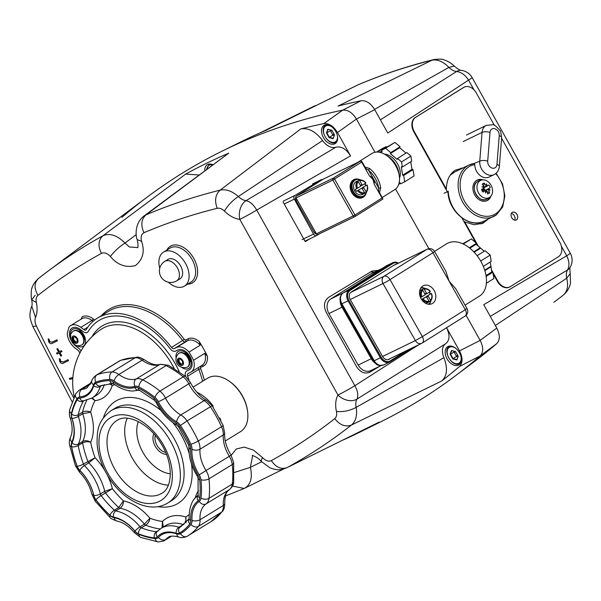 <?xml version="1.0" encoding="UTF-8"?>
<svg xmlns="http://www.w3.org/2000/svg" width="601" height="601" viewBox="0 0 601 601"><rect width="100%" height="100%" fill="white"/><g stroke="black" fill="none" stroke-linecap="round" stroke-linejoin="round"><path stroke-width="0.9" d="M234.21 472.529L250.369 467.353L252.653 455.626M443.929 357.693L356.175 407.358A14.259 9.158 58.5 0 1 355.837 402.993A14.259 9.158 58.5 0 1 356.941 399.124L445.717 343.697A14.259 9.158 -121.5 0 0 442.479 349.857A14.259 9.158 -121.5 0 0 443.929 357.693C447.91 368.18 447.167 375.941 441.705 380.989A1149.405 738.276 -121.5 0 0 459.48 366.49L480.101 355.965A1151.396 739.553 58.5 0 1 380.35 422.022L360.743 431.713A1149.405 738.276 -121.5 0 0 379.036 422.172L378.653 422.375M335.899 147.2L246.019 200.659A14.259 9.158 58.5 0 1 241.985 199.284A14.259 9.158 58.5 0 1 238.349 196.527L322.572 140.551A14.259 9.158 -121.5 0 0 328.627 146.148A14.259 9.158 -121.5 0 0 335.899 147.2C341.248 146.035 346.123 148.928 350.526 155.869L337.469 132.513L356.431 119.051L374.979 152.241L356.431 119.051C352.434 112.612 347.866 109.652 342.72 110.156L323.744 123.626A1149.405 738.276 -121.5 0 0 300.816 128.899L220.139 190.149A1140.059 732.273 -121.5 0 0 145.975 214.873L143.902 216.06C134.594 223.076 135.495 236.291 137.231 239.641L141.588 241.317C140.491 237.012 141.288 234.15 143.962 232.715A1125.838 723.138 58.5 0 1 217.209 208.299C214.369 200.614 215.346 194.566 220.139 190.149C225.984 188.894 232.054 191.02 238.349 196.527C232.414 200.524 227.787 205.384 224.458 211.116A28.517 18.315 -121.5 0 0 239.814 219.38L337.972 395.015A14.259 0.691 -29.2 0 0 346.108 390.74A14.259 0.691 -29.2 0 0 354.875 385.699L256.717 210.057C253.592 204.633 250.031 201.5 246.019 200.659A14.259 9.744 -83.1 0 0 239.814 219.38A14.259 0.691 150.8 0 0 247.95 215.105A14.259 0.691 150.8 0 0 256.717 210.057L350.526 155.869M137.697 247.574L129.373 246.981L125.008 243.037C119.073 246.981 114.198 251.466 110.374 256.477C117.33 264.913 125.654 267.963 135.338 265.642C142.933 259.572 145.014 251.458 141.588 241.317M75.809 346.108A11.404 7.325 58.5 0 1 71.429 340.985A11.404 7.325 58.5 0 1 72.075 328.056A11.404 7.325 58.5 0 1 80.264 329.438L83.246 331.699A5.702 3.666 -121.5 0 0 87.34 332.391A5.702 3.666 -121.5 0 0 88.174 331.534A72.721 46.705 58.5 0 1 98.827 320.603A72.721 46.705 58.5 0 1 170.233 348.79A5.702 3.666 -121.5 0 0 175.635 351.112L177.941 349.985A11.404 7.325 58.5 0 1 189.931 356.416A11.404 7.325 58.5 0 1 189.465 369.66A11.404 7.325 58.5 0 1 189.06 369.878L186.753 371.005A5.702 3.666 -121.5 0 0 186.55 371.11A5.702 3.666 -121.5 0 0 185.701 376.459A72.721 46.705 58.5 0 1 185.747 376.572A72.721 46.705 -121.5 0 0 185.701 376.459A5.702 3.666 58.5 0 1 186.55 371.11A5.702 3.666 58.5 0 1 186.753 371.005L189.06 369.878A11.404 7.325 -121.5 0 0 189.465 369.66A11.404 7.325 -121.5 0 0 189.931 356.416A11.404 7.325 -121.5 0 0 177.941 349.985L175.635 351.112A5.702 3.666 58.5 0 1 170.233 348.79A72.721 46.705 -121.5 0 0 98.827 320.603A72.721 46.705 -121.5 0 0 88.174 331.534A5.702 3.666 58.5 0 1 87.34 332.391A5.702 3.666 58.5 0 1 87.137 332.503A5.702 3.666 58.5 0 1 83.246 331.699L80.264 329.438A11.404 7.325 -121.5 0 0 72.075 328.056A11.404 7.325 -121.5 0 0 69.671 336.357A11.404 7.325 -121.5 0 0 75.809 346.108L78.656 348.264L75.809 346.108M79.7 353.418A2.855 1.833 -121.5 0 0 78.1 350.345L75.253 348.197A14.259 9.158 58.5 0 1 69.776 341.789A14.259 9.158 58.5 0 1 67.267 333.675A94.109 60.446 58.5 0 1 69.123 326.876A14.259 9.158 58.5 0 1 70.58 325.622A14.259 9.158 58.5 0 1 80.819 327.357L83.802 329.611A2.855 1.833 -121.5 0 0 85.845 329.964A2.855 1.833 -121.5 0 0 86.266 329.528A75.568 48.538 58.5 0 1 97.339 318.177A75.568 48.538 58.5 0 1 171.548 347.461A2.855 1.833 -121.5 0 0 174.245 348.625L176.551 347.506A14.259 9.158 58.5 0 1 189.037 352.073A94.109 60.446 58.5 0 1 193.582 360.209A14.259 9.158 58.5 0 1 190.96 372.087A14.259 9.158 58.5 0 1 190.449 372.365L188.143 373.491A2.855 1.833 -121.5 0 0 188.038 373.544A2.855 1.833 -121.5 0 0 187.617 376.218A75.568 48.538 58.5 0 1 189.052 380.2M159.753 268.241A19.961 12.824 58.5 0 1 163.57 252.089A19.961 12.824 58.5 0 1 185.574 263.493A19.961 12.824 58.5 0 1 184.439 286.129A19.961 12.824 58.5 0 1 168.318 282.2M164.847 261.345L168.04 259.384A11.404 7.325 58.5 0 1 180.616 265.897A11.404 7.325 58.5 0 1 179.969 278.834L176.769 280.795A11.404 7.325 58.5 0 0 177.415 267.858A11.404 7.325 58.5 0 0 165.252 261.127A11.404 7.325 58.5 0 0 164.847 261.345A11.404 11.404 0 0 0 160.85 276.633A11.404 11.404 0 0 0 176.769 280.795M335.749 131.506A10.698 6.866 58.5 0 1 335.148 143.631A10.698 6.866 58.5 0 1 323.361 137.524A10.698 6.866 58.5 0 1 323.962 125.399A10.698 6.866 58.5 0 1 335.749 131.506M459.427 352.802A10.698 6.866 58.5 0 1 458.826 364.927A10.698 6.866 58.5 0 1 447.039 358.82A10.698 6.866 58.5 0 1 447.64 346.694A10.698 6.866 58.5 0 1 459.427 352.802M204.783 170.669A10.698 6.866 58.5 0 1 207.27 164.697A10.698 6.866 58.5 0 1 212.784 164.704M72.811 378.63L69.866 379.389L69.34 378.435L72.894 377.451M63.345 361.937L67.996 359.676L68.522 360.623L63.616 363.027C62.376 363.996 61.099 363.575 59.792 361.764L59.364 358.722L60.213 359.015L60.724 361.351L63.158 362.05L67.996 359.676M61.49 355.822L60.859 356.13L59.131 353.027L57.065 354.027L56.539 353.08L58.59 352.066L56.862 348.978L57.681 348.557L59.416 351.66L61.475 350.661L62.001 351.608L59.754 352.719L61.678 355.709L59.95 352.622M52.257 342.097L56.907 339.835L57.441 340.782L52.527 343.194C51.288 344.155 50.011 343.734 48.704 341.924L48.283 338.881L49.132 339.174L49.643 341.518L52.069 342.209L56.907 339.835M97.339 318.177L108.518 311.318A75.568 48.538 58.5 0 1 182.727 340.609A2.855 1.833 -121.5 0 0 185.424 341.766L187.73 340.647A14.259 9.158 58.5 0 1 200.216 345.214L199.141 341.413A94.109 60.446 58.5 0 1 207.39 356.168L204.761 353.358L193.582 360.209M35.527 317.493L31.748 306.149C28.547 315.735 30.005 318.575 32.882 326.531L36.368 325.967C34.866 322.752 34.588 319.927 35.527 317.493A28.517 18.315 -121.5 0 0 36.338 302.491C35.699 299.245 36.263 296.864 38.021 295.339A1125.838 723.138 58.5 0 1 101.449 253.367C104.228 252.135 107.203 253.171 110.374 256.477M200.216 345.214L189.037 352.073M80.97 351.059A5.702 3.666 -121.5 0 0 78.656 348.264A5.702 3.666 58.5 0 1 80.97 351.059M94.68 320.002L93.208 318.891A15.686 10.074 -121.5 0 0 82.179 316.84L81.255 318.74M418.732 344.756L354.875 385.699C357.835 391.153 358.527 395.623 356.941 399.124A14.259 10.285 -150.7 0 1 337.972 395.015A28.517 18.315 -121.5 0 0 336.44 411.482C343.321 412.106 349.902 410.731 356.175 407.358C357.437 415.404 355.852 421.301 351.42 425.05L441.705 380.989M336.44 411.482C337.078 414.735 336.515 417.117 334.757 418.634C339.835 425.11 345.387 427.251 351.42 425.05A1140.059 732.273 -121.5 0 1 287.195 467.555L378.653 422.368M334.757 418.634A1125.838 723.138 58.5 0 1 271.329 460.606C268.534 461.831 265.559 460.794 262.404 457.496L261.067 461.252L269.917 467.826C277.917 470.485 279.307 470.433 286.805 467.758M261.578 461.816L250.369 467.353C252.72 477.99 250.64 485.03 244.141 488.47L232.519 486.044M136.254 234.645L125.008 243.037C117.03 235.209 109.667 232.79 102.921 235.787C98.256 240.152 97.76 246.012 101.449 253.367M38.689 278.293L48.08 271.096A1140.059 732.273 -121.5 0 0 38.689 278.293C34.099 282.605 33.874 288.292 38.021 295.339M35.234 295.189L31.725 299.816L36.338 302.491M143.962 232.715C140.589 225.202 141.258 219.26 145.975 214.873L228.703 153.187A1149.405 738.276 -121.5 0 0 185.656 174.095L198.999 174.981M228.703 153.187L143.909 216.06M185.656 174.095L102.921 235.787A1140.059 732.273 -121.5 0 0 48.08 271.096L147.718 196.715A1151.396 739.553 58.5 0 1 342.72 110.156C347.859 109.645 352.426 112.612 356.431 119.051L374.731 109.652L387.788 133.016L468.555 80.128L474.001 89.872M300.816 128.899C308.381 127.615 315.63 131.499 322.572 140.551M370.479 426.763A1151.396 739.553 -121.5 0 0 454.236 376.699A1151.396 739.553 -121.5 0 0 480.101 355.965C483.489 352.336 483.505 347.145 480.139 340.399L466.098 315.277L480.139 340.399L459.532 350.909L446.573 327.725M395.563 189.06L428.881 248.686L395.563 189.06M379.967 366.107L370.193 372.027C365.062 374.288 360.577 372.575 356.716 366.88L326.148 312.174C323.3 305.871 324.082 300.958 328.507 297.435L372.034 271.059L378.367 270.285M368.946 372.635L369.585 372.357M310.003 238.747L305.255 241.625L283.026 201.838M446.475 327.553C450.059 334.892 449.803 340.279 445.717 343.697M342.164 440.405A1149.405 738.276 -121.5 0 0 360.743 431.713M305.173 241.474L308.2 239.619M368.879 372.658L378.112 367.008M374.498 272.163L370.547 271.96M323.744 123.626C328.882 123.1 333.457 126.06 337.469 132.513M459.532 350.909C462.898 357.663 462.883 362.854 459.48 366.49M48.095 338.994L48.944 339.295L49.643 341.518M49.455 341.631L52.069 342.209M56.727 339.948L57.253 340.895M56.862 348.978L57.681 348.557M57.493 348.67L59.416 351.66M56.539 353.08L58.597 352.081M59.229 351.773L61.475 350.661M61.287 350.774L61.82 351.72M59.183 358.835L60.032 359.128L60.724 361.351M60.543 361.471L63.158 362.05M67.808 359.789L68.341 360.735M72.713 384.422L72.698 383.919M69.34 378.435L72.886 377.518M361.877 197.827L361.569 197.278M426.59 297.059A0.714 0.548 -115.8 0 1 426.748 296.233L431.368 293.506L426.748 296.233M426.665 297.127L428.273 296.353A0.714 0.548 -115.8 0 1 428.385 295.437M420.527 297.555L424.839 294.978A0.714 0.548 -115.8 0 0 424.952 294.069L422.751 290.193L421.985 289.765L420.76 290.358A7.129 5.492 -115.8 0 1 421.864 289.584A7.129 5.492 -115.8 0 1 422.255 289.419L423.48 288.826L424.246 289.261A6.416 4.943 -115.8 0 1 430.181 291.628L427.258 293.461A0.714 0.548 -115.8 0 1 426.447 293.13L424.854 293.904M427.176 293.498L425.628 294.25A0.714 0.548 -115.8 0 1 424.997 294.152M426.004 296.939L424.366 297.735A0.714 0.548 -115.8 0 0 424.329 297.758L425.959 296.962A0.714 0.548 -115.8 0 1 426.778 297.285L428.979 301.161A6.416 4.943 -115.8 0 1 423.044 298.795L421.617 299.553M429.287 292.184A8.985 6.919 -115.8 0 1 429.707 292.867A8.985 6.919 -115.8 0 1 430.286 294.032M430.909 300.545A8.985 6.919 -115.8 0 1 428.46 304.226M428.821 304.264A9.27 7.144 64.2 0 0 431.067 300.335M430.316 294.017A9.27 7.144 64.2 0 0 429.73 292.83A9.27 7.144 64.2 0 0 429.324 292.161M428.453 302.22A7.129 5.492 -115.8 0 1 428.085 302.416L426.935 302.972A7.129 5.492 -115.8 0 1 425.726 303.347M429.137 292.281A7.129 5.492 -115.8 0 1 429.64 293.078A7.129 5.492 -115.8 0 1 430.143 294.099M428.273 296.353L430.474 300.222L430.421 301.048L429.189 301.642A7.129 5.492 -115.8 0 1 429.106 301.725M428.085 302.416A7.129 5.492 -115.8 0 1 427.702 302.581L428.926 301.987L428.979 301.161M419.678 290.861A7.129 5.492 -115.8 0 1 420.723 290.14L421.864 289.584M425.35 288.533A9.27 7.144 64.2 0 0 420.873 287.864M420.677 288.172A8.985 6.919 -115.8 0 1 425.095 288.533M425.959 296.962L423.044 298.795M424.329 297.758L421.571 299.486M431.518 293.453C432.637 296.526 432.292 299.043 430.489 300.996L430.421 301.048M423.48 288.826L423.502 288.818C426.026 288.067 428.325 288.953 430.399 291.47M424.246 289.261L426.447 293.13M422.255 289.419L422.533 289.922M431.368 293.506L431.308 293.604A6.416 4.943 -115.8 0 1 430.474 300.222M334.464 134.857L333.134 138.681L334.539 134.992L331.887 130.252L327.838 129.207L331.94 130.349M327.838 129.207L326.433 132.904L328.184 129.38M326.433 132.904L329.085 137.637L329.356 137.298L326.869 132.851L330.407 130.68L332.894 135.127L334.224 135.473M329.085 137.637L333.134 138.681M333.157 138.283L329.356 137.298L332.894 135.127L333.855 133.775M330.655 130.019L330.407 130.68L332.083 130.605M448.241 191.246L447.993 191.877C448.354 211.394 469.584 229.094 483.91 221.198A28.517 21.816 -115.9 0 1 448.241 191.246L444.056 193.274M495.727 173.569A27.09 20.719 -115.9 0 1 496.343 213.325A27.09 20.719 -115.9 0 1 465.242 202.462A27.09 20.719 -115.9 0 1 468.036 167.341A27.09 20.719 -115.9 0 1 474.767 164.561A11.404 8.722 64.1 0 0 476.931 171.909A11.404 8.722 64.1 0 0 489.049 177.062L494.007 174.658A11.404 8.722 64.1 0 1 481.882 169.505A11.404 8.722 64.1 0 1 479.763 161.158A5.702 2.239 4.6 0 1 483.452 160.497A5.702 2.239 4.6 0 1 487.696 161.173L489.988 132.415A5.702 4.365 -115.9 0 1 493.353 128.569A5.702 4.365 -115.9 0 1 498.349 131.747A5.702 4.365 -115.9 0 1 499.251 135.646A5.702 2.239 4.6 0 1 501.557 137.261A5.702 2.239 4.6 0 1 501.632 137.704C500.888 132.288 500.348 129.906 500.024 130.567C496.261 126.172 493.819 124.234 492.707 124.753L486.329 125.376A11.404 8.722 64.1 0 0 485.36 125.955A11.404 8.722 64.1 0 0 482.055 132.4A5.702 2.239 4.6 0 1 485.751 131.739A5.702 2.239 4.6 0 1 489.988 132.415M474.767 164.561L474.016 163.54L479.763 161.158L482.055 132.4L463.221 141.551M476.721 180.33A11.404 8.722 -115.9 0 1 481.348 180.142M489.672 197.293A11.404 8.722 -115.9 0 1 487.156 200.494A11.404 8.722 -115.9 0 1 486.667 200.809M490.919 196.144A11.404 8.722 -115.9 0 1 488.147 200.013A11.404 8.722 -115.9 0 1 487.171 200.591A11.404 8.722 -115.9 0 1 474.677 194.799A11.404 8.722 -115.9 0 1 476.232 180.653A11.404 8.722 -115.9 0 1 477.209 180.067A11.404 8.722 -115.9 0 1 483.016 179.872M486.329 125.376L467.495 134.526A11.404 8.722 64.1 0 0 466.519 135.105M461.11 168.055L461.042 168.904M360.893 180.022A9.27 7.144 64.2 0 0 355.168 179.782L354.267 180.217A9.27 7.144 64.2 0 0 352.246 192.365A9.27 7.144 64.2 0 0 362.35 196.895A9.27 7.144 -115.8 0 1 352.246 192.365A9.27 7.144 -115.8 0 1 354.267 180.217L351.698 181.457M458.135 356.153L456.813 359.976L458.217 356.28L455.566 351.547L451.516 350.503L455.618 351.645M451.516 350.503L450.111 354.192L451.862 350.676M450.111 354.192L452.763 358.932L453.034 358.594L450.547 354.147L454.086 351.976L456.572 356.423L457.902 356.769M452.763 358.932L456.813 359.976M456.835 359.578L453.034 358.594L456.572 356.423L457.534 355.071M454.333 351.315L454.086 351.976L455.761 351.901M190.337 360.758L190.404 360.72A4.275 2.75 -121.5 0 0 190.404 360.72A4.275 2.75 58.5 0 1 190.337 360.758A4.275 2.75 58.5 0 1 189.893 360.953M185.491 353.771A4.275 2.75 58.5 0 1 185.867 353.463A4.275 2.75 58.5 0 1 185.934 353.426A4.275 2.75 -121.5 0 0 185.927 353.433L185.867 353.463M189.525 361.261L189.525 361.261A4.275 2.75 -121.5 0 0 190.457 359.804M185.055 353.974A4.275 2.75 58.5 0 1 186.934 353.959M186.776 353.794A4.275 2.75 -121.5 0 0 185.048 353.966L185.048 353.966M189.42 360.75A4.275 2.75 -121.5 0 0 188.834 356.979A4.275 2.75 -121.5 0 0 185.454 354.29M185.596 354.402A4.275 2.75 58.5 0 1 188.714 357.054A4.275 2.75 58.5 0 1 189.383 360.577M178.782 359.368L179.113 360.45A2.87 1.848 -121.5 0 0 179.203 361.043L179.218 362.32L180.315 363.034A2.87 1.848 -121.5 0 0 180.781 363.44L181.562 364.341L182.479 363.875A2.87 1.848 -121.5 0 0 182.696 363.793M179.045 353.14A8.129 5.221 58.5 0 1 179.256 353.005A8.129 5.221 58.5 0 1 188.211 357.648A8.129 5.221 58.5 0 1 187.752 366.865A8.129 5.221 58.5 0 1 187.535 366.986M190.382 359.586A4.275 2.75 58.5 0 1 189.518 361.254M179.218 362.32L178.52 362.749L179.459 363.56A2.87 1.848 -121.5 0 0 179.924 363.958L180.863 364.769L181.63 364.401A2.87 1.848 -121.5 0 0 181.93 364.266A2.87 1.848 -121.5 0 0 182.005 364.214L182.772 363.845L182.599 362.666A2.87 1.848 -121.5 0 0 182.509 362.072L182.336 360.893L181.397 360.082A2.87 1.848 -121.5 0 0 180.931 359.676L179.992 358.872L179.226 359.24A2.87 1.848 -121.5 0 0 178.925 359.375A2.87 1.848 -121.5 0 0 178.85 359.428L179.008 359.323M182.005 364.214L182.757 363.755M181.63 364.401L182.479 363.875M180.863 364.769L181.562 364.341M179.924 363.958L180.781 363.44M179.459 363.56L180.315 363.034M178.85 359.428L178.084 359.796L178.257 360.976A2.87 1.848 -121.5 0 0 178.347 361.569L179.203 361.043M178.347 361.569L178.52 362.749M178.257 360.976L179.113 360.45M70.55 335.538A9.984 6.408 58.5 0 1 73.172 329.07A9.984 6.408 58.5 0 1 79.768 330.325A9.984 6.408 58.5 0 1 85.462 339.61A9.984 6.408 58.5 0 1 82.9 346.476A9.984 6.408 58.5 0 1 76.635 345.455M78.956 331.384A4.988 3.208 58.5 0 1 81.143 331.474M85.057 337.867A4.988 3.208 58.5 0 1 84.155 339.85M176.018 357.7A9.984 6.408 58.5 0 1 178.64 351.232A9.984 6.408 58.5 0 1 185.236 352.486A9.984 6.408 58.5 0 1 190.93 361.764A9.984 6.408 58.5 0 1 188.368 368.638A9.984 6.408 58.5 0 1 182.103 367.617M184.424 353.538A4.988 3.208 58.5 0 1 186.611 353.636M190.525 360.022A4.988 3.208 58.5 0 1 189.623 362.012M185.566 353.373A4.988 3.208 -121.5 0 0 185.431 353.794M189.848 360.998A4.988 3.208 -121.5 0 0 190.284 361.066M80.098 331.211A4.988 3.208 -121.5 0 0 79.963 331.632M84.388 338.844A4.988 3.208 -121.5 0 0 84.824 338.911M399.507 178.039A15.325 9.736 -122.1 0 0 397.562 163.885A15.325 9.736 -122.1 0 0 384.52 154.172M399.222 175.469A17.542 11.141 -122.1 0 0 396.029 165.027A17.542 11.141 -122.1 0 0 386.706 155.539M380.238 152.451L382.251 151.475L381.545 150.235L385.639 148.252L390.725 152.624L390.372 153.586L397.141 159.4L397.501 158.439L401.573 161.939L402.37 167.018L401.31 166.747L402.64 175.199L403.699 175.477L404.698 181.825L400.612 183.808L399.905 182.569L399.124 182.944M400.334 183.32L398.741 184.319M386.526 147.11L386.248 146.621L382.161 148.605L376.677 152.045M386.248 146.621L377.601 152.053M381.973 150.986L379.802 152.346M405.975 153.12L399.695 147.733L400.056 146.772L394.962 142.399L381.545 150.235M394.962 142.399L385.639 148.252M400.056 146.772L390.725 152.624M399.695 147.733L390.372 153.586M402.37 167.018L411.7 161.166L410.896 156.08L406.824 152.586L397.501 158.439M410.896 156.08L401.573 161.939M404.698 181.825L414.029 175.973L413.03 169.617L411.963 169.339L402.64 175.199M411.963 169.339L410.768 161.744M413.03 169.617L403.699 175.477M369.788 168.588A21.388 13.583 57.9 0 1 376.97 177.31A21.388 13.583 57.9 0 1 380.651 187.722A1.427 0.631 171.9 0 1 378.653 188.008L378.72 192.192L374.19 184.214L373.048 179.361L369.48 175.913L364.95 167.934L364.912 166.92L369.788 168.588A1.427 0.503 129.9 0 0 368.518 170.151L364.95 167.934L361.644 162.112L362.065 161.804A1.427 1.427 0 0 0 360.202 161.226A1.427 1.097 64.2 0 0 360.119 161.271L323.315 179.098A1.427 1.097 -115.8 0 1 323.481 179.023M357.407 162.578L371.981 153.428A21.388 13.583 57.9 0 1 395.623 165.598A21.388 13.583 57.9 0 1 394.729 189.653L382.304 197.451M362.065 161.804L364.912 166.92M361.817 197.872A9.984 7.693 64.2 0 0 363.282 196.444A9.27 7.144 64.2 0 0 366.61 191.817M365.926 193.785A9.984 7.693 -115.8 0 1 362.666 197.541A9.984 7.693 -115.8 0 1 351.78 192.658A9.984 7.693 -115.8 0 1 353.959 179.571A9.984 7.693 -115.8 0 1 358.932 179.338M354.695 216.713L318.057 234.465A1.427 1.097 -115.8 0 1 316.419 233.819L296.038 197.909A1.427 1.097 -115.8 0 1 296.263 196.084L323.315 179.098M296.263 196.084L333.074 178.249A1.427 1.097 64.2 0 0 332.834 180.067L332.841 180.075A1.427 1.097 64.2 0 0 332.841 180.075L296.038 197.909M316.419 233.819L354.981 215L334.592 179.09A1.427 0.909 -122.1 0 0 333.074 178.249L360.119 161.271A1.427 0.909 -122.1 0 1 361.644 162.112L332.849 180.075L353.23 215.984A1.427 1.097 64.2 0 0 354.86 216.638A1.427 0.909 57.9 0 0 354.921 216.608L382.897 199.036L354.973 216.57M355.206 179.759A9.984 7.693 64.2 0 0 353.17 180.03M380.651 187.722L379.539 192.673L382.897 199.036M374.205 182.005L371.365 177.01M323.391 179.053L348.88 166.71A1.427 1.097 64.2 0 0 348.798 166.755M317.974 234.51L354.785 216.683A1.427 1.427 0 0 0 354.921 216.608A1.427 0.909 57.9 0 0 354.981 215L382.026 198.014L382.845 199.066M379.539 192.673L378.72 192.192L382.026 198.014M370.659 176.348A15.686 9.962 57.9 0 1 374.415 183.012M478.516 192.913A9.586 7.332 -115.9 0 1 481.303 180.157A9.586 7.332 -115.9 0 1 491.047 185.228A9.586 7.332 -115.9 0 1 489.635 197.316A9.586 7.332 -115.9 0 1 478.516 192.913M482.19 190.802A15.611 0.984 -119 0 1 481.476 189.518A17.046 0.826 -29.2 0 0 484.173 187.925A17.053 6.611 -157.8 0 0 481.927 186.768A17.053 7.31 -7.6 0 1 484.308 186.926A17.046 10.953 -121.5 0 0 482.175 184.191A15.611 7.693 -59.9 0 1 484.09 183.012A17.046 10.953 58.5 0 1 486.224 185.754A17.053 4.876 -62 0 0 486.637 183.876A17.053 11.314 105.3 0 1 487.118 186.122A17.046 0.826 -29.2 0 0 488.868 184.988A15.611 15.498 37.3 0 1 490.303 187.55A17.046 0.826 150.8 0 1 488.553 188.684A17.053 10.397 13.1 0 1 490.146 190.164A17.053 3.523 -177.2 0 0 488.418 189.683A17.046 10.953 58.5 0 1 489.605 192.876A15.611 8.79 -176.7 0 1 487.689 194.055A17.046 10.953 -121.5 0 0 486.502 190.855A17.053 8.654 128.1 0 1 485.435 193.049A17.053 7.528 -82.6 0 0 485.608 190.487A17.046 0.826 150.8 0 1 482.911 192.08A15.611 0.984 -119 0 1 482.19 190.802M483.745 188.181L485.323 190.615M490.303 187.55L485.608 190.487M488.553 188.684L485.022 190.464M485.473 190.239L488.418 189.683M485.593 190.765L485.969 190.96M486.72 191.358L489.605 192.876M486.502 190.855L485.585 191.035M481.807 189.33L482.911 192.08M486.224 185.754L484.038 187.685L487.118 186.122M484.09 183.012L483.767 186.167M483.557 187.587L484.308 186.926M483.52 188.451L483.55 189.555M483.069 189.863L482.16 189.277L483.069 189.863M483.489 190.126L483.129 189.976L483.174 191.088M483.572 190.074L484.534 190.262L483.625 189.676L483.572 190.074M483.121 189.465L482.16 189.277M483.106 189.473A0.924 0.834 174.6 0 1 483.061 189.856M483.625 189.683L484.534 190.262M473.768 251.811L480.199 247.777A21.388 13.583 57.9 0 1 480.642 248.153L474.159 252.225M484.722 270.157L490.919 266.258A21.388 13.583 57.9 0 1 491.009 266.806L484.872 270.66M484.233 251.241L480.642 248.153M480.199 247.777L476.112 244.261L469.824 248.205M486.374 283.251L493.872 278.548L492.873 272.193L491.813 271.915L486.021 275.551M491.813 271.915L491.009 266.806M490.919 266.258L490.251 262.006M476.112 244.261L476.465 243.3L471.379 238.928L462.717 243.781M483.324 266.363L491.175 261.427L490.176 255.079L485.09 250.707L477.119 255.71M480.387 260.534L480.943 261.495M492.873 272.193L486.156 276.407M471.379 238.928L463.251 244.029M476.465 243.3L469.306 247.792M490.176 255.079L480.853 260.932M382.228 268.414L370.216 274.236A11.404 8.79 64.2 0 0 369.57 274.597L330.768 298.96A11.404 8.79 64.2 0 0 327.139 305.173A11.404 8.79 64.2 0 0 328.935 313.549L358.181 365.055A11.404 8.79 64.2 0 0 364.341 370.689A11.404 8.79 64.2 0 0 370.614 370.637L381.064 365.573M375.415 363.274A11.404 8.79 -115.8 0 1 371.268 358.714L342.022 307.209A11.404 8.79 -115.8 0 1 340.151 300.876M374.566 109.359L448.887 67.395L454.296 66.087C451.148 63.158 447.895 61.152 444.545 60.062C442.99 59.033 439.354 58.883 433.629 59.619L433.629 59.619C407.591 66.08 382.461 74.456 358.241 84.741L357.813 84.944A1140.059 732.273 58.5 0 1 431.984 60.22L433.629 59.619M490.266 316.381L567.479 269.992A14.259 9.158 -121.5 0 0 566.382 273.861A14.259 9.158 -121.5 0 0 566.713 278.225L495.344 325.472M448.091 193.146L445.957 189.338L446.37 189.06C446.535 180.338 449.488 174.065 455.227 170.233L463.183 167.859M488.275 219.08L482.994 223.234L474.069 224.751L464.032 221.671L461.966 217.975M481.258 223.948A29.945 22.906 64.1 0 0 485.187 220.582M460.268 169.279A29.945 22.906 64.1 0 0 455.092 170.316M511.391 213.438A4.275 3.073 -116.3 0 1 514.336 215.827A4.275 3.073 -116.3 0 1 514.711 220.146M517.003 214.504A4.275 3.073 -116.3 0 1 516.289 219.966A4.275 3.073 -116.3 0 1 511.774 217.757A4.275 3.073 -116.3 0 1 512.488 212.296A4.275 3.073 -116.3 0 1 517.003 214.504M374.731 109.652C370.727 103.214 366.152 100.247 361.006 100.765A1149.405 738.276 58.5 0 0 338.078 106.046L431.984 60.22C437.505 59.153 443.14 61.55 448.887 67.395A14.259 9.158 -121.5 0 0 452.53 70.152A14.259 9.158 -121.5 0 0 456.565 71.527L380.418 119.824M501.587 138.222L559.839 242.443A11.404 8.196 -116.3 0 1 558.427 256.732L510.309 286.647A11.404 8.196 -116.3 0 1 509.813 286.925A11.404 8.196 -116.3 0 1 497.778 281.035L492.888 272.283M492.828 272.185L491.468 269.751M478.253 246.102L464.505 221.506M446.37 189.06L414.262 131.604A11.404 8.196 -116.3 0 1 415.674 117.315L463.792 87.4A11.404 8.196 -116.3 0 1 464.288 87.122A11.404 8.196 -116.3 0 1 476.323 93.012L494.383 125.324M509.588 287.03A11.404 8.196 -116.3 0 1 509.37 287.143A11.404 8.196 -116.3 0 1 497.335 281.26L493.105 273.695M492.166 272.013L491.693 271.164M477.156 245.163L476.33 243.675M475.797 242.721L464.032 221.671M445.957 189.338L413.819 131.822A11.404 8.196 -116.3 0 1 415.231 117.541L463.348 87.618A11.404 8.196 -116.3 0 1 463.844 87.34A11.404 8.196 -116.3 0 1 464.07 87.235M561.319 246.109L566.72 255.771L483.737 304.699L496.794 328.056L480.139 340.399C483.505 347.138 483.489 352.329 480.101 355.965L496.742 343.637A1149.405 738.276 58.5 0 1 478.967 358.128L454.236 376.699M358.241 84.741L265.965 130.334A1149.405 738.276 58.5 0 0 241.211 141.701L221.604 151.392A1151.396 739.553 -121.5 0 0 121.853 217.442M318.35 104.424L317.553 104.822M553.874 302.311A1140.059 732.273 58.5 0 0 563.265 295.121C567.382 291.56 568.531 285.933 566.713 278.225L570.229 273.598C569.733 269.451 569.74 267.295 570.266 267.144A14.259 10.285 -150.7 0 1 567.479 269.992C569.65 266.153 569.395 261.405 566.72 255.771A14.259 0.691 -29.2 0 0 570.274 253.254A14.259 0.691 -29.2 0 0 570.274 253.216L472.116 77.574A14.259 0.691 150.8 0 1 472.116 77.619A14.259 0.691 150.8 0 1 468.555 80.128C465.159 74.892 461.162 72.022 456.565 71.527A14.259 9.744 -83.1 0 1 461.365 70.377C460.126 70.482 457.774 69.055 454.296 66.087M496.742 343.637C500.145 340.008 500.16 334.817 496.794 328.056M361.006 100.765L342.72 110.156A1151.396 739.553 -121.5 0 0 221.604 151.392M312.58 183.929L321.287 179.714A2.855 2.194 -115.8 0 1 321.422 179.639A2.855 2.194 -115.8 0 1 322.647 179.519M284.235 204.009L294.317 199.126A2.855 2.194 -115.8 0 1 293.904 197.03A2.855 2.194 -115.8 0 1 294.836 195.498L283.387 201.05M320.048 233.511L316.802 235.442A2.855 2.194 -115.8 0 1 316.674 235.517A2.855 2.194 -115.8 0 1 315.067 235.509A2.855 2.194 -115.8 0 1 313.542 234.074L302.093 239.626M294.317 199.126L313.542 234.074M321.287 179.714L294.836 195.498M196.745 392.085L198.195 392.919M219.433 417.89A14.259 9.158 -121.5 0 0 220.079 418.461A34.219 21.982 58.5 0 1 220.867 420.67M220.342 419.626L220.079 418.461M213.22 407.35A14.259 9.158 58.5 0 1 212.934 405.863A14.259 9.158 58.5 0 1 212.897 405.615L210.523 403.632M193.064 387.134L207.743 378.134A31.372 20.149 58.5 0 1 208.855 377.526A31.372 20.149 58.5 0 1 229.59 381.455A31.372 20.149 58.5 0 1 247.484 410.633A31.372 20.149 58.5 0 1 240.543 431.616L225.262 440.984M247.484 410.633L247.357 409.799A29.945 19.232 -121.5 0 0 230.273 381.951L229.59 381.455M165.591 452.343A11.404 7.325 58.5 0 1 155.291 435.545M153.879 433.907A12.831 8.241 -121.5 0 0 155.629 446.896A12.831 8.241 -121.5 0 0 166.417 454.341M198.03 392.784L199.615 393.678A34.219 21.982 58.5 0 1 212.897 405.615M86.777 400.266A81.278 52.204 -121.5 0 0 82.562 412.143A2.855 1.833 -121.5 0 0 82.525 412.902A2.855 1.833 -121.5 0 0 82.698 413.736A39.921 25.648 58.5 0 1 82.728 441.419A2.855 1.833 -121.5 0 0 82.555 442.096A2.855 1.833 -121.5 0 0 82.6 442.892C85.222 441.607 87.919 441.404 90.691 442.283C87.994 440.533 85.334 440.248 82.728 441.419L78.348 444.109A39.921 25.648 -121.5 0 0 78.325 416.418L82.698 413.736L90.661 412.158C87.889 410.889 85.192 410.881 82.562 412.143L78.19 414.833A4.703 3.005 -167.4 0 1 71.639 414.247A7.558 4.853 -121.5 0 0 72 418.454A35.219 22.62 58.5 0 1 72.022 442.877A7.558 4.853 -121.5 0 0 71.669 446.768A85.981 55.224 -121.5 0 0 77.213 466.301A7.558 4.853 -121.5 0 0 79.813 470.328A35.219 22.62 58.5 0 1 93.831 495.412A4.703 1.675 -12.9 0 0 100.329 493.992A39.921 25.648 -121.5 0 0 84.433 465.557L88.813 462.868L95.086 457.759L83.456 464.032A4.703 1.022 159.2 0 1 77.213 466.301M91.675 398.238L95.026 400.672L92.351 397.824M109.487 383.671L112.267 385.466L110.516 383.573M79.813 470.328A4.703 1.262 135 0 1 84.433 465.557A2.855 1.833 58.5 0 1 83.87 464.851A2.855 1.833 58.5 0 1 83.456 464.032A81.278 52.204 58.5 0 1 78.22 445.574L82.6 442.892A81.278 52.204 -121.5 0 0 87.836 461.35A2.855 1.833 -121.5 0 0 88.249 462.161A2.855 1.833 -121.5 0 0 88.813 462.868A39.921 25.648 58.5 0 1 104.709 491.31A2.855 1.833 -121.5 0 0 105.002 492.151A2.855 1.833 -121.5 0 0 105.483 492.933L112.372 488.703L104.709 491.31L100.329 493.992A2.855 1.833 58.5 0 0 100.622 494.833A2.855 1.833 58.5 0 0 101.103 495.615L105.483 492.933A81.278 52.204 -121.5 0 0 118.713 507.507L114.333 510.196A81.278 52.204 58.5 0 1 101.103 495.615A4.703 0.578 -37.5 0 0 95.882 499.709A85.981 55.224 -121.5 0 0 109.878 515.132A4.703 1.442 -47.1 0 1 114.333 510.196A2.855 1.833 58.5 0 0 115.009 510.685A2.855 1.833 58.5 0 0 115.7 510.933L120.08 508.251C122.341 506.463 123.475 504.021 123.468 500.918L118.713 507.507A2.855 1.833 -121.5 0 0 119.389 507.995A2.855 1.833 -121.5 0 0 120.08 508.251A39.921 25.648 58.5 0 1 144.398 524.132L140.025 526.822A39.921 25.648 -121.5 0 0 115.7 510.933A4.703 3.14 -80.1 0 0 113.499 517.085A35.219 22.62 58.5 0 1 134.955 531.104A4.703 0.766 -39.5 0 1 140.025 526.822A2.855 1.833 58.5 0 0 140.649 527.43A2.855 1.833 58.5 0 0 141.34 527.836L145.72 525.146C148.079 523.403 149.476 521.09 149.927 518.205L144.398 524.132A2.855 1.833 -121.5 0 0 145.029 524.748A2.855 1.833 -121.5 0 0 145.72 525.146A81.278 52.204 -121.5 0 0 160.136 528.955M163.247 527.002L162.525 521.45L162.015 527.753M185.994 522.697L185.777 516.988C186.325 520.233 185.476 522.742 183.237 524.538L178.858 527.22A39.921 25.648 -121.5 0 0 162.533 527.535A39.921 25.648 -121.5 0 0 161.121 528.309L156.899 531.802A4.703 3.546 -137.6 0 0 157.297 536.866A35.219 22.62 58.5 0 1 161.752 533.523A35.219 22.62 58.5 0 1 176.153 533.245A4.703 2.855 -71.2 0 1 178.858 527.22A2.855 1.833 58.5 0 0 179.526 527.325A2.855 1.833 58.5 0 0 180.105 527.152L181.224 526.468M84.869 338.603L84.936 338.558A4.275 2.75 -121.5 0 0 84.936 338.558A4.275 2.75 58.5 0 1 84.869 338.603A4.275 2.75 58.5 0 1 84.433 338.799M80.023 331.617A4.275 2.75 58.5 0 1 80.399 331.309A4.275 2.75 58.5 0 1 80.466 331.264A4.275 2.75 -121.5 0 0 80.459 331.271L80.399 331.309M84.921 337.424A4.275 2.75 58.5 0 1 84.057 339.099L84.057 339.099A4.275 2.75 -121.5 0 0 84.989 337.642M81.308 331.639A4.275 2.75 -121.5 0 0 79.58 331.805A4.275 2.75 -121.5 0 0 79.58 331.812A4.275 2.75 58.5 0 1 81.466 331.797M83.952 338.596A4.275 2.75 -121.5 0 0 83.366 334.825A4.275 2.75 -121.5 0 0 79.986 332.128M80.128 332.248A4.275 2.75 58.5 0 1 83.254 334.892A4.275 2.75 58.5 0 1 83.915 338.416M73.314 337.214L73.645 338.295A2.87 1.848 -121.5 0 0 73.735 338.881L73.75 340.158L74.847 340.872A2.87 1.848 -121.5 0 0 75.313 341.278L76.094 342.187L77.018 341.714A2.87 1.848 -121.5 0 0 77.236 341.631M73.577 330.986A8.129 5.221 58.5 0 1 73.788 330.85A8.129 5.221 58.5 0 1 82.743 335.486A8.129 5.221 58.5 0 1 82.284 344.704A8.129 5.221 58.5 0 1 82.067 344.824M73.75 340.158L73.052 340.587L73.991 341.398A2.87 1.848 -121.5 0 0 74.456 341.804L75.395 342.615L76.162 342.239A2.87 1.848 -121.5 0 0 76.462 342.112A2.87 1.848 -121.5 0 0 76.545 342.059L77.304 341.684L77.131 340.504A2.87 1.848 -121.5 0 0 77.041 339.918L76.868 338.731L75.929 337.927A2.87 1.848 -121.5 0 0 75.463 337.522L74.524 336.71L73.765 337.078A2.87 1.848 -121.5 0 0 73.457 337.214A2.87 1.848 -121.5 0 0 73.382 337.266L73.54 337.169M76.545 342.059L77.289 341.593M76.162 342.239L77.018 341.714M75.395 342.615L76.094 342.187M74.456 341.804L75.313 341.278M73.991 341.398L74.847 340.872M73.382 337.266L72.616 337.634L72.789 338.821A2.87 1.848 -121.5 0 0 72.879 339.407L73.735 338.881M72.879 339.407L73.052 340.587M72.789 338.821L73.645 338.295M295.805 197.196A2.855 2.194 64.2 0 0 295.474 198.172A2.855 2.194 64.2 0 0 295.917 200.268L314.195 232.459A2.855 2.194 64.2 0 0 315.735 233.864A2.855 2.194 64.2 0 0 316.562 234.029M466.947 308.463L455.746 288.728L449.127 281.223L445.867 271.336L434.651 251.518L432.96 252.743A5.702 3.621 -122.1 0 0 430.015 249.708A5.702 3.621 -122.1 0 0 426.875 249.377L383.971 276.317A5.702 4.395 64.2 0 0 382.161 279.427A5.702 4.395 64.2 0 0 383.055 283.612L415.389 340.572L382.574 356.483A5.845 4.508 64.2 0 0 389.283 359.158A0.714 0.451 -122.1 0 0 389.215 359.052M421.143 298.795A9.984 7.693 -115.8 0 1 423.322 285.715A9.984 7.693 -115.8 0 1 434.207 290.599A9.984 7.693 -115.8 0 1 432.029 303.678A9.984 7.693 -115.8 0 1 421.143 298.795M423.382 287.856A9.984 7.693 64.2 0 0 421.151 287.488M465.076 305.12L479.545 296.038A30.869 19.608 -122.1 0 0 480.838 261.315A30.869 19.608 -122.1 0 0 446.716 243.751L434.568 251.376M429.287 304.279A9.984 7.693 64.2 0 0 430.384 302.295M362.14 188.541A0.714 0.548 -115.8 0 1 362.29 187.715L366.91 184.988L362.29 187.715M362.208 188.609L363.815 187.835A0.714 0.548 -115.8 0 1 363.928 186.919M361.501 188.444A0.714 0.548 -115.8 0 1 361.547 188.421L359.909 189.217A0.714 0.548 -115.8 0 0 359.871 189.24L356.476 191.366A7.129 5.492 -115.8 0 1 355.852 190.412A7.129 5.492 -115.8 0 1 355.356 189.383L360.382 186.46A0.714 0.548 -115.8 0 0 360.495 185.551L358.294 181.675L357.527 181.247L356.303 181.84A7.129 5.492 -115.8 0 1 357.407 181.066A7.129 5.492 -115.8 0 1 357.798 180.909L359.022 180.315L359.789 180.743A6.416 4.943 -115.8 0 1 365.724 183.11L362.809 184.943A0.714 0.548 -115.8 0 1 361.99 184.612L360.397 185.386M362.719 184.98L361.171 185.732A0.714 0.548 -115.8 0 1 360.54 185.634M361.547 188.421A0.714 0.548 -115.8 0 1 362.32 188.774L364.522 192.643A6.416 4.943 -115.8 0 1 358.587 190.277M364.83 183.666A8.985 6.919 -115.8 0 1 365.25 184.349A8.985 6.919 -115.8 0 1 365.829 185.514M366.452 192.027A8.985 6.919 -115.8 0 1 360.728 196.67A8.985 6.919 -115.8 0 1 353.501 191.727A8.985 6.919 -115.8 0 1 353.095 182.141A8.985 6.919 -115.8 0 1 360.638 180.015M355.168 179.782A9.27 7.144 64.2 0 0 353.148 191.929A9.27 7.144 64.2 0 0 363.252 196.459L359.781 198.142M365.859 185.499A9.27 7.144 64.2 0 0 365.273 184.312A9.27 7.144 64.2 0 0 364.867 183.651M363.996 193.702A7.129 5.492 -115.8 0 1 363.628 193.905L362.486 194.454A7.129 5.492 -115.8 0 1 354.71 190.968A7.129 5.492 -115.8 0 1 356.265 181.622L357.407 181.066M364.679 183.763A7.129 5.492 -115.8 0 1 365.183 184.56A7.129 5.492 -115.8 0 1 365.686 185.589M363.815 187.835L366.017 191.704L365.964 192.53L364.732 193.131A7.129 5.492 -115.8 0 1 364.649 193.214M363.628 193.905A7.129 5.492 -115.8 0 1 363.244 194.063L364.469 193.469L364.522 192.643M359.871 189.24L356.476 191.366M367.061 184.935C368.18 188.015 367.835 190.532 366.032 192.485L365.964 192.53M359.022 180.315L359.052 180.3C361.569 179.549 363.868 180.435 365.941 182.952M359.789 180.743L361.99 184.612M357.798 180.909L358.083 181.404M366.91 184.988L366.85 185.093A6.416 4.943 -115.8 0 1 366.017 191.704M163.57 252.089L170.091 248.093A19.961 12.824 58.5 0 1 192.095 259.489A19.961 12.824 58.5 0 1 190.968 282.124L184.439 286.129M187.692 284.13A21.388 13.74 -121.5 0 0 193.853 258.52A21.388 13.74 -121.5 0 0 166.815 250.099M176.551 347.506L187.73 340.647A1.427 1.089 64.1 0 0 187.97 338.829L185.664 339.956A1.427 0.917 58.5 0 1 184.312 339.37A76.996 49.455 -121.5 0 0 101.374 315.698M174.245 348.625L185.424 341.766A1.427 1.089 64.1 0 0 185.664 339.956M93.208 318.891A1.427 0.571 -52.9 0 1 92.734 319.792A1.427 0.571 -52.9 0 1 91.998 320.498L93.072 321.317M204.37 380.2A76.996 49.455 -121.5 0 0 200.681 368.668A1.427 0.917 58.5 0 1 200.944 367.301L203.258 366.182A1.427 1.089 64.1 0 0 201.831 365.423M200.944 367.301A1.427 1.089 64.1 0 0 200.013 366.535M73.668 397.757A1125.838 723.138 58.5 0 1 36.368 325.967M262.404 457.496L253.524 450.134L244.239 447.106L236.283 448.977L231.16 455.393M217.209 208.299C219.553 207.826 221.972 208.765 224.458 211.116M199.141 341.413A15.686 10.074 -121.5 0 0 187.97 338.829M203.258 366.182A15.686 10.074 -121.5 0 0 207.39 356.168M200.681 368.668L198.796 369.36A75.568 48.538 58.5 0 1 202.575 381.304M198.691 367.346A2.855 1.833 -121.5 0 0 198.796 369.36L187.617 376.218M204.761 353.358A14.259 9.158 58.5 0 1 202.139 365.235L190.96 372.087M171.548 347.461L184.312 339.37M70.58 325.622L81.759 318.763A14.259 9.158 58.5 0 1 91.998 320.498L80.819 327.357M87.829 327.139L83.802 329.611M271.329 460.606C275.949 467.39 281.23 469.712 287.195 467.555L379.036 422.172M422.165 299.29A7.129 5.492 64.2 0 0 428.926 301.987M421.985 289.765A7.129 5.492 64.2 0 0 421.038 297.307M421.917 296.811A6.416 4.943 -115.8 0 1 422.751 290.193M326.681 124.723A9.984 6.408 -121.5 0 0 326.088 124.955A9.984 6.408 -121.5 0 0 325.734 125.151C318.29 128.952 328.589 146.591 335.779 142.384L336.169 142.167A9.984 6.408 -121.5 0 0 336.981 141.513M337.439 136.044A9.27 5.95 58.5 0 1 335.005 142.024A9.27 5.95 58.5 0 1 325.118 136.555A9.27 5.95 58.5 0 1 325.967 125.864A9.27 5.95 58.5 0 1 331.767 126.796M335.816 142.362A9.984 6.408 -121.5 0 0 336.169 142.167L336.876 141.738M450.029 175.394A28.517 21.816 -115.9 0 1 452.373 173.373A28.517 21.816 -115.9 0 1 454.807 171.924L468.9 165.08A28.517 21.816 64.1 0 0 466.466 166.53A28.517 21.816 64.1 0 0 462.59 201.906A28.517 21.816 64.1 0 0 493.827 216.383A28.517 21.816 64.1 0 0 496.261 214.933M499.251 135.646L496.959 164.404A5.702 4.365 -115.9 0 1 495.307 167.626A5.702 4.365 -115.9 0 1 490.168 167.003A5.702 4.365 -115.9 0 1 487.696 161.173M496.959 164.404A5.702 2.239 4.6 0 1 499.266 166.019A5.702 2.239 4.6 0 1 499.341 166.462L501.632 137.704M474.016 163.54A28.517 21.816 64.1 0 0 468.9 165.08L474.174 163.487M450.359 346.018A9.984 6.408 -121.5 0 0 449.766 346.251A9.984 6.408 -121.5 0 0 449.413 346.446C441.968 350.248 452.268 367.887 459.457 363.673L459.848 363.462A9.984 6.408 -121.5 0 0 460.659 362.809M461.117 357.34A9.27 5.95 58.5 0 1 458.683 363.32A9.27 5.95 58.5 0 1 448.797 357.85A9.27 5.95 58.5 0 1 449.646 347.16A9.27 5.95 58.5 0 1 455.438 348.092M459.495 363.658A9.984 6.408 -121.5 0 0 459.848 363.462L460.554 363.027M187.144 355.026A3.508 2.254 58.5 0 1 188.909 356.874A3.508 2.254 58.5 0 1 189.533 358.917M187.752 366.865L186.836 367.391C176.574 369.179 172.825 358.97 178.835 353.26L178.835 353.26A8.129 5.221 58.5 0 1 179.121 353.103A8.129 5.221 58.5 0 1 187.79 357.903A8.129 5.221 58.5 0 1 187.332 367.121L187.332 367.121A8.129 5.221 58.5 0 1 187.046 367.279M182.411 365.363A4.064 2.607 58.5 0 1 178.076 362.966A4.064 2.607 58.5 0 1 178.444 358.279A4.064 2.607 58.5 0 1 182.779 360.675A4.064 2.607 58.5 0 1 182.411 365.363M179.271 371.741A66.41 42.656 -121.5 0 0 175.327 363.905A66.41 42.656 -121.5 0 0 91.93 336.778M74.231 396.585A64.164 64.164 0 0 1 100.885 329.461A64.127 41.191 58.5 0 1 172.562 365.431A64.127 41.191 58.5 0 1 174.185 368.458M209.989 164.013A9.984 6.408 -121.5 0 0 209.396 164.253A9.984 6.408 -121.5 0 0 209.043 164.449L206.541 169.362M206.827 169.144A9.27 5.95 58.5 0 1 209.276 165.162A9.27 5.95 58.5 0 1 212.491 164.922M368.518 170.151L378.653 188.008A19.961 12.681 -122.1 0 0 368.518 170.151M487.403 198.803A9.954 7.618 -115.9 0 1 487.223 198.923A9.954 7.618 -115.9 0 1 475.864 194.236A9.954 7.618 -115.9 0 1 477.517 181.562A9.954 7.618 -115.9 0 1 478.757 180.991L477.495 181.577C468.697 186.167 479.125 204.723 487.216 198.923L489.635 197.316M330.768 298.96L343.088 292.995M358.181 365.055L371.268 358.714M328.935 313.549L342.022 307.209M369.57 274.597L381.913 268.617M497.335 281.26L497.778 281.035M413.819 131.822L414.262 131.604M463.348 87.618L463.792 87.4M415.231 117.541L415.674 117.315M111.042 410.678L114.768 408.395A54.18 34.805 58.5 0 1 116.692 407.343A54.18 34.805 58.5 0 1 174.485 439.331A54.18 34.805 58.5 0 1 171.42 500.768L167.694 503.06A54.18 34.805 -121.5 0 0 169.91 440.135A54.18 34.805 -121.5 0 0 112.965 409.627A54.18 34.805 -121.5 0 0 111.042 410.678C97.039 421.481 97.279 431.06 97.046 443.057C97.768 454.183 101.344 465.106 107.767 475.812C121.552 499.138 147.478 513.329 165.485 504.269L167.694 503.06A54.18 34.805 -121.5 0 1 165.771 504.111M189.18 453.53A59.89 38.464 -121.5 0 0 181.517 435.44A59.89 38.464 -121.5 0 0 172.825 422.556M160.948 410.468A59.89 38.464 -121.5 0 0 103.417 417.793M79.933 396.915A34.219 21.982 -121.5 0 0 85.274 395.466A34.219 21.982 -121.5 0 0 93.523 384.933A8.557 5.492 58.5 0 1 95.837 382.183A5.702 4.342 -111.5 0 1 96.956 374.851L120.245 360.57A5.702 4.342 68.5 0 1 120.763 360.307L119.314 361.028A14.259 9.158 58.5 0 1 119.824 360.75A14.259 9.158 58.5 0 1 120.245 360.57A92.682 59.529 58.5 0 1 135.308 357.678A14.259 9.158 58.5 0 1 138.681 358.294A14.259 9.158 58.5 0 1 142.136 360.202A28.517 18.315 -121.5 0 0 159.505 364.679A14.259 9.158 58.5 0 1 162.653 364.476A14.259 9.158 58.5 0 1 166.094 365.618A92.682 59.529 58.5 0 1 183.245 376.812A14.259 9.158 58.5 0 1 186.355 379.96A14.259 9.158 58.5 0 1 188.812 383.821A28.517 18.315 -121.5 0 0 204.1 400.664A14.259 9.158 58.5 0 1 207.45 403.211A14.259 9.158 58.5 0 1 210.342 406.674A92.682 59.529 58.5 0 1 221.544 426.725A14.259 9.158 58.5 0 1 222.941 430.925A14.259 9.158 58.5 0 1 223.256 434.936A28.517 18.315 -121.5 0 0 229.304 456.272A14.259 9.158 58.5 0 1 231.287 460.366A14.259 9.158 58.5 0 1 232.271 464.543A92.682 59.529 58.5 0 1 232.294 484.06A14.259 9.158 58.5 0 1 231.317 487.343A14.259 9.158 58.5 0 1 229.342 489.635A28.517 18.315 -121.5 0 0 223.324 505.471A14.259 9.158 58.5 0 1 223.016 509.197A14.259 9.158 58.5 0 1 221.634 512.127A92.682 59.529 58.5 0 1 211.116 521.593L222.498 511.361A5.702 4.252 -142 0 1 221.634 512.127L198.345 526.416A14.259 9.158 -121.5 0 0 199.727 523.486A14.259 9.158 -121.5 0 0 200.035 519.752A5.702 2.78 176.4 0 1 192.004 520.421A8.557 5.492 58.5 0 1 190.983 524.418A86.98 55.87 58.5 0 1 180.503 533.665A8.557 5.492 58.5 0 1 180.255 533.801A8.557 5.492 58.5 0 1 176.762 533.868A34.219 21.982 -121.5 0 0 158.439 537.384A8.557 5.492 58.5 0 1 157.357 538.195A8.557 5.492 58.5 0 1 155.103 538.541A86.98 55.87 58.5 0 1 139.019 534.394A8.557 5.492 58.5 0 1 135.06 531.352A34.219 21.982 -121.5 0 0 114.213 517.739A8.557 5.492 58.5 0 1 110.118 515.515A86.98 55.87 58.5 0 1 95.957 499.919A8.557 5.492 58.5 0 1 93.636 495.059A34.219 21.982 -121.5 0 0 80.008 470.681A8.557 5.492 58.5 0 1 77.071 466.121A86.98 55.87 58.5 0 1 71.466 446.363A8.557 5.492 58.5 0 1 71.865 441.96A34.219 21.982 -121.5 0 0 71.842 418.228A8.557 5.492 58.5 0 1 71.436 413.465A86.98 55.87 58.5 0 1 77.003 398.794A8.557 5.492 58.5 0 1 79.933 396.915A5.702 4.162 -95.1 0 1 81.774 389.41A14.259 9.158 -121.5 0 0 79.039 390.289A14.259 9.158 -121.5 0 0 78.934 390.357M95.837 382.183A86.98 55.87 58.5 0 1 109.975 379.471A8.557 5.492 58.5 0 1 114.07 380.989A5.702 2.336 -53.6 0 1 118.848 374.483A14.259 9.158 -121.5 0 0 115.392 372.582A14.259 9.158 -121.5 0 0 112.019 371.959A92.682 59.529 -121.5 0 0 96.956 374.851A14.259 9.158 -121.5 0 0 96.025 375.317C93.223 377.683 91.803 379.599 91.765 381.079A5.702 3.764 -164 0 0 93.523 384.933M120.763 360.307L136.893 357.197A5.702 4.087 89 0 0 135.308 357.678L112.019 371.959A5.702 4.087 -91 0 0 109.975 379.471M138.869 386.924A5.702 3.013 -62.9 0 1 142.805 379.9A14.259 9.158 -121.5 0 0 139.357 378.758A14.259 9.158 -121.5 0 0 136.217 378.961A28.517 18.315 58.5 0 1 118.848 374.483L142.136 360.202A5.702 2.336 126.4 0 1 144.473 359.826C150.926 364.191 156.192 365.693 160.272 364.334A5.702 4.312 73.1 0 0 159.505 364.679L136.217 378.961A5.702 4.312 -106.9 0 0 134.917 386.36A8.557 5.492 58.5 0 1 138.869 386.924A86.98 55.87 58.5 0 1 154.96 397.434A8.557 5.492 58.5 0 1 158.303 401.633A34.219 21.982 -121.5 0 0 176.649 421.849A8.557 5.492 58.5 0 1 180.39 425.455A86.98 55.87 58.5 0 1 190.908 444.274A8.557 5.492 58.5 0 1 191.929 449.195A34.219 21.982 -121.5 0 0 199.194 474.798A8.557 5.492 58.5 0 1 200.974 479.763A86.98 55.87 58.5 0 1 200.989 498.079A8.557 5.492 58.5 0 1 199.216 501.422A34.219 21.982 -121.5 0 0 192.004 520.421M142.805 379.9L166.094 365.618A5.702 3.013 117.1 0 1 168.483 365.273L185.544 376.406A5.702 2.134 128.7 0 0 183.245 376.812L159.956 391.101A92.682 59.529 -121.5 0 0 142.805 379.9M158.303 401.633A5.702 0.586 -26.5 0 0 165.523 398.102A14.259 9.158 -121.5 0 0 163.066 394.241A14.259 9.158 -121.5 0 0 159.956 391.101A5.702 2.134 -51.3 0 0 154.96 397.434M180.39 425.455L187.054 420.963A14.259 9.158 -121.5 0 0 184.161 417.492A14.259 9.158 -121.5 0 0 180.811 414.953A28.517 18.315 58.5 0 1 165.523 398.102L188.812 383.821A5.702 0.586 153.5 0 0 190.419 382.514C194.589 390.537 199.938 396.472 206.489 400.326A5.702 2.84 119.7 0 0 204.1 400.664L180.811 414.953A5.702 2.84 -60.3 0 0 176.649 421.849M187.054 420.963L212.145 405.713L223.106 425.328A5.702 0.811 155.4 0 1 221.544 426.725L198.255 441.006A92.682 59.529 -121.5 0 0 187.054 420.963M223.106 425.328L224.639 432.998C224.263 440.03 226.404 447.437 231.054 455.22L206.015 470.553A28.517 18.315 58.5 0 1 199.96 449.225A14.259 9.158 -121.5 0 0 199.652 445.206A14.259 9.158 -121.5 0 0 198.255 441.006A5.702 0.811 -24.6 0 1 190.908 444.274M157.071 531.615A2.855 1.833 58.5 0 1 156.996 531.645A2.855 1.833 58.5 0 1 156.373 531.712A81.278 52.204 58.5 0 1 141.34 527.836A4.703 2.735 -68.2 0 0 138.448 533.786A85.981 55.224 -121.5 0 0 154.352 537.887A7.558 4.853 -121.5 0 0 157.297 536.866M161.121 528.309L165.493 525.627A39.921 25.648 58.5 0 1 183.237 524.538A2.855 1.833 -121.5 0 0 183.778 524.635M231.054 455.22L233.661 462.582L233.669 482.167C233.699 484.519 232.317 486.968 229.514 489.522C227.937 491.182 224.909 491.663 224.714 503.495A5.702 2.78 176.4 0 1 223.324 505.471L200.035 519.752A28.517 18.315 58.5 0 1 206.045 503.916A14.259 9.158 -121.5 0 0 208.029 501.625A14.259 9.158 -121.5 0 0 209.005 498.342A5.702 3.388 -173.4 0 1 200.989 498.079M233.669 482.167A5.702 3.388 -173.4 0 1 232.294 484.06L209.005 498.342A92.682 59.529 -121.5 0 0 208.983 478.824A14.259 9.158 -121.5 0 0 207.999 474.647A14.259 9.158 -121.5 0 0 206.015 470.553L199.194 474.798M200.974 479.763A5.702 2.599 173.9 0 0 208.983 478.824L232.271 464.543A5.702 2.599 173.9 0 0 233.661 462.582M163.863 540.877A14.259 9.158 -121.5 0 0 164.374 540.6A14.259 9.158 -121.5 0 0 165.666 539.525A28.517 18.315 58.5 0 1 168.265 537.377C169.707 535.829 173.171 535.694 178.647 536.978C180.631 537.91 183.237 537.797 186.475 536.64L187.828 535.874A92.682 59.529 -121.5 0 1 187.166 536.272A5.702 4.372 -120.4 0 1 187.114 536.302A5.702 4.372 -120.4 0 1 180.503 533.665M170.932 536.302L165.666 539.525A5.702 4.297 -137.6 0 1 158.439 537.384M91.765 381.079L87.235 387.653A28.517 18.315 58.5 0 1 86.221 388.208A28.517 18.315 58.5 0 1 81.774 389.41L90.586 384.009M71.669 446.768A4.703 1.841 169.4 0 0 78.22 445.574A2.855 1.833 58.5 0 1 78.175 444.778A2.855 1.833 58.5 0 1 78.348 444.109A4.703 3.336 -154.1 0 1 72.022 442.877M72 418.454A4.703 1.202 161.3 0 0 78.325 416.418A2.855 1.833 58.5 0 1 78.145 415.584A2.855 1.833 58.5 0 1 78.19 414.833A81.278 52.204 58.5 0 1 83.389 401.13A4.703 3.403 -150.1 0 1 77.146 399.748A85.981 55.224 -121.5 0 0 71.639 414.247M104.371 384.587A39.921 25.648 58.5 0 1 96.393 395.345L92.013 398.035A39.921 25.648 -121.5 0 0 100.224 386.518L102.478 385.136M176.153 533.245A7.558 4.853 -121.5 0 0 179.451 533.072A85.981 55.224 -121.5 0 0 189.818 523.929A7.558 4.853 -121.5 0 0 190.72 520.398A35.219 22.62 58.5 0 1 198.142 500.843A7.558 4.853 -121.5 0 0 199.712 497.883A85.981 55.224 -121.5 0 0 199.69 479.778A7.558 4.853 -121.5 0 0 198.12 475.399A35.219 22.62 58.5 0 1 190.645 449.052A7.558 4.853 -121.5 0 0 189.743 444.702A4.703 0.669 155.4 0 1 188.534 444.77L178.512 426.83L176.777 425.117C168.077 419.964 161.158 412.369 156.027 402.324L154.344 400.183L139.252 390.132L132.671 391.033C127.63 390.92 122.596 389.403 117.578 386.473L112.898 383.461L100.562 385.819A4.703 3.583 -111.5 0 1 95.762 383.325A7.558 4.853 -121.5 0 0 95.544 383.423A7.558 4.853 -121.5 0 0 93.718 385.752A4.703 3.11 -164 0 0 100.224 386.518A2.855 1.833 58.5 0 1 100.517 385.947A2.855 1.833 58.5 0 1 100.713 385.759M92.013 398.035L83.223 400.882A4.703 3.433 -95.1 0 1 79.738 398.08A7.558 4.853 -121.5 0 0 78.558 398.403A7.558 4.853 -121.5 0 0 77.146 399.748M127.262 418.243A42.761 27.466 -121.5 0 0 133.655 460.374A42.761 27.466 -121.5 0 0 168.31 485.172M117.015 420.415L118.247 419.738C128.043 413.804 149.559 423.848 161.083 443.636C174.012 463.762 172.359 488.237 161.729 493.323A42.761 27.466 58.5 0 1 160.204 494.15A42.761 27.466 58.5 0 1 115.264 470.072A42.761 27.466 58.5 0 1 117.015 420.415A42.761 27.466 58.5 0 1 118.036 419.836M159.265 501.422A48.478 31.139 58.5 0 1 107.556 472.799A48.478 31.139 58.5 0 1 112.019 416.884A48.478 31.139 58.5 0 1 163.727 445.506A48.478 31.139 58.5 0 1 159.265 501.422A48.463 31.132 -121.5 0 0 163.72 445.514A48.463 31.132 -121.5 0 0 112.026 416.899A48.463 31.132 -121.5 0 0 107.564 472.792A48.463 31.132 -121.5 0 0 159.257 501.414M83.9 400.814L83.389 401.13A2.855 1.833 58.5 0 1 83.607 400.844M171.593 536.175L163.577 541.035L158.206 541.929A5.702 3.914 -83.7 0 1 155.103 538.541M178.647 536.978A5.702 3.456 -71.2 0 1 176.762 533.868M199.216 501.422A5.702 4.365 -125.1 0 0 206.045 503.916L229.342 489.635A5.702 4.365 -125.1 0 0 229.514 489.522M157.935 530.751L156.373 531.712A4.703 3.23 -83.7 0 0 154.352 537.887M191.929 449.195A5.702 3.238 -176.3 0 0 199.96 449.225L223.256 434.936A5.702 3.238 -176.3 0 0 224.639 432.998M157.905 506.628A59.89 38.464 -121.5 0 0 191.471 463.867M170.353 473.813A34.204 21.974 58.5 0 1 143.932 454.071A34.204 21.974 58.5 0 1 138.313 421.571M77.003 398.794A5.702 4.124 -150.1 0 1 75.786 393.663L69.596 409.935C69.235 414.036 69.423 416.651 70.167 417.778C72.676 425.959 72.781 432.427 70.46 437.182C68.446 442.471 69.769 445.551 69.588 445.131L75.463 465.858A5.702 1.24 159.2 0 0 77.071 466.121M179.451 533.072A4.703 3.606 -120.4 0 1 180.105 527.152A81.278 52.204 58.5 0 0 180.676 526.807L189.097 518.813A4.703 2.291 176.4 0 0 190.72 520.398M93.718 385.752A35.219 22.62 58.5 0 1 79.738 398.08M104.769 470.418A45.631 29.306 -121.5 0 0 95.086 457.759A75.568 48.538 58.5 0 1 90.691 442.283A45.631 29.306 -121.5 0 0 90.661 412.158A75.568 48.538 58.5 0 1 95.026 400.672A45.631 29.306 -121.5 0 0 112.267 385.466A75.568 48.538 58.5 0 1 114.731 384.663M189.052 514.689A75.568 48.538 58.5 0 1 185.777 516.988A45.631 29.306 -121.5 0 0 162.525 521.45A75.568 48.538 58.5 0 1 149.927 518.205A45.631 29.306 -121.5 0 0 123.468 500.918A75.568 48.538 58.5 0 1 112.372 488.703A45.631 29.306 -121.5 0 0 107.301 475.03M198.495 490.604A45.631 29.306 -121.5 0 0 195.167 498.079M138.576 390.319A45.631 29.306 -121.5 0 0 139.635 390.515M93.831 495.412A7.558 4.853 -121.5 0 0 95.882 499.709M109.878 515.132A7.558 4.853 -121.5 0 0 113.499 517.085M134.955 531.104A7.558 4.853 -121.5 0 0 138.448 533.786M189.818 523.929A4.703 3.508 -142 0 1 189.075 519.302M112.853 383.461A4.703 3.373 -91 0 1 109.743 380.643A85.981 55.224 -121.5 0 0 95.762 383.325M113.642 383.881A4.703 1.923 -53.6 0 1 113.356 381.981A7.558 4.853 -121.5 0 0 109.743 380.643M198.142 500.843A4.703 3.606 -125.1 0 1 198.112 495.449L198.518 495.104C192.237 499.01 189.097 506.913 189.097 518.813M138.966 390.199A4.703 3.553 -106.9 0 1 134.804 387.51A35.219 22.62 58.5 0 1 113.356 381.981M199.712 497.883A4.703 2.795 -173.4 0 1 198.112 495.457L198.09 478.396A4.703 2.141 173.9 0 0 199.69 479.778M139.229 390.312A4.703 2.487 -62.9 0 1 138.305 388.006A7.558 4.853 -121.5 0 0 134.804 387.51M154.344 400.183A4.703 1.765 -51.3 0 1 154.209 398.395A85.981 55.224 -121.5 0 0 138.305 388.006M198.12 475.399L197.196 475.992L198.09 478.396M156.027 402.324A4.703 0.488 -26.5 0 0 157.161 402.107A7.558 4.853 -121.5 0 0 154.209 398.395M190.645 449.052A4.703 2.667 -176.3 0 1 189.022 446.859C188.571 456.602 191.298 466.308 197.196 475.992M176.777 425.117A4.703 2.344 -60.3 0 1 176.04 422.916A35.219 22.62 58.5 0 1 157.161 402.107M178.512 426.83L179.346 426.101A7.558 4.853 -121.5 0 0 176.04 422.916M189.743 444.702A85.981 55.224 -121.5 0 0 179.346 426.101M114.07 380.989A34.219 21.982 -121.5 0 0 134.917 386.36M211.116 521.593L187.828 535.874A92.682 59.529 -121.5 0 0 198.345 526.416A5.702 4.252 -142 0 1 190.983 524.418M158.206 541.929L140.634 537.407L134.384 532.696C128.606 526.003 122.799 522.126 116.962 521.067C112.289 519.317 109.96 518.1 109.96 517.416L95.161 501.099L91.803 494.045C89.819 485.878 85.785 478.681 79.708 472.431A5.702 1.533 -45 0 1 80.008 470.681M91.803 494.045A5.702 2.036 -12.9 0 0 93.636 495.059M71.466 446.363A5.702 2.231 169.4 0 1 69.588 445.131M95.161 501.099A5.702 0.706 -37.5 0 1 95.957 499.919M71.865 441.96A5.702 4.042 -154.1 0 1 70.46 437.182M109.96 517.416A5.702 1.743 -47.1 0 1 110.118 515.515M71.842 418.228A5.702 1.457 161.3 0 1 70.167 417.778M116.962 521.067A5.702 3.801 -80.1 0 1 114.213 517.739M71.436 413.465A5.702 3.644 -167.4 0 1 69.596 409.935M134.384 532.696A5.702 0.932 -39.5 0 1 135.06 531.352M140.634 537.407A5.702 3.313 -68.2 0 1 139.019 534.394M81.676 332.864A3.508 2.254 58.5 0 1 83.441 334.719A3.508 2.254 58.5 0 1 84.065 336.755M82.322 335.749A8.129 5.221 58.5 0 1 81.864 344.959C75.057 347.31 74.254 343.877 71.714 341.158C70.783 340.204 70.452 338.062 70.715 334.742C70.633 333.968 71.511 332.751 73.367 331.106A8.129 5.221 58.5 0 1 82.322 335.749M77.319 338.521A4.064 2.607 58.5 0 1 76.943 343.201A4.064 2.607 58.5 0 1 72.608 340.805A4.064 2.607 58.5 0 1 72.984 336.117A4.064 2.607 58.5 0 1 77.319 338.521M314.195 232.459L315.337 231.903M295.917 200.268L297.059 199.712M418.469 343.389A5.702 4.395 -115.8 0 1 415.389 340.572L422.39 336.643L390.057 279.683A5.702 3.621 -122.1 0 0 387.112 276.648A5.702 3.621 -122.1 0 0 383.971 276.317L351.247 292.176A0.714 0.451 57.9 0 0 351.179 292.048A5.845 4.508 64.2 0 0 350.24 299.523L386.458 281.809L432.96 252.743L465.294 309.703L422.39 336.643A5.702 3.621 -122.1 0 1 423.42 340.609A5.702 3.621 -122.1 0 1 422.15 343.058A5.702 3.621 -122.1 0 1 421.932 343.179A5.702 4.395 -115.8 0 1 421.609 343.359A5.702 4.395 -115.8 0 1 418.469 343.389M464.836 316.239A5.702 3.621 -122.1 0 0 465.054 316.118A5.702 3.621 -122.1 0 0 466.323 313.669A5.702 3.621 -122.1 0 0 465.294 309.703L466.985 308.471A5.702 5.702 0 0 1 465.054 316.118L422.15 343.058A5.702 5.702 0 0 1 421.609 343.359L387.998 359.646M394.151 265.236L426.875 249.377A5.702 4.395 64.2 0 1 427.198 249.197L394.143 265.214A0.714 0.451 -122.1 0 0 394.083 265.109L351.179 292.048M357.708 190.772A7.129 5.492 64.2 0 0 364.469 193.469M357.527 181.247A7.129 5.492 64.2 0 0 356.581 188.789M357.46 188.293A6.416 4.943 -115.8 0 1 358.294 181.675M412.083 347.971L389.718 361.975A8.557 6.588 64.2 0 0 390.207 361.704A0.714 0.451 -122.1 0 0 390.267 360.893A7.843 6.04 -115.8 0 1 381.267 357.302L380.395 357.79L348.062 300.838L341.308 304.046L373.649 360.998L380.395 357.79A8.557 6.588 64.2 0 0 385.016 362.012A8.557 6.588 64.2 0 0 389.718 361.975L383.588 364.95A8.557 6.588 -115.8 0 1 378.878 364.987A8.557 6.588 -115.8 0 1 374.258 360.765L341.924 303.805A8.557 6.588 -115.8 0 1 340.579 297.525A8.557 6.588 -115.8 0 1 343.306 292.867L349.436 289.892A8.557 6.588 64.2 0 0 346.717 294.55A8.557 6.588 64.2 0 0 348.062 300.838L348.933 300.342A7.843 6.04 -115.8 0 1 350.195 290.313L393.099 263.373A7.843 6.04 -115.8 0 1 398.215 263.246M390.259 361.674L412.068 347.979M385.992 266.063A2.855 1.811 -122.1 0 1 386.097 265.988L386.691 265.657A8.557 6.588 -115.8 0 0 386.21 265.927A2.855 1.811 -122.1 0 0 386.097 265.988L343.194 292.927A2.855 1.811 -122.1 0 1 343.306 292.867L386.21 265.927L392.34 262.953L349.436 289.892A0.714 0.451 57.9 0 1 350.195 290.313M397.531 262.645A8.557 6.588 64.2 0 0 392.829 262.682A8.557 6.588 64.2 0 0 392.34 262.953A0.714 0.451 57.9 0 1 393.099 263.373M350.24 299.523L382.574 356.483M389.283 359.158L390.222 358.564M343.036 293.048A2.855 1.811 -122.1 0 1 343.194 292.927C339.715 295.782 339.084 299.486 341.308 304.046L341.315 304.023M383.588 364.95C375.287 366.452 376.339 363.32 373.649 360.998L373.649 360.983M406.622 350.623L390.267 360.893M381.267 357.302L348.933 300.342M395.368 264.62A5.845 4.508 64.2 0 0 394.083 265.109M32.882 326.531L72.022 401.701M252.45 455.618C250.827 454.656 258.235 457.226 261.067 461.252M137.231 239.641C138.177 244.126 138.305 246.831 137.621 247.747M38.524 278.421C33.829 282.68 31.41 287.203 31.26 291.981C31.102 296.21 31.252 298.825 31.725 299.816C32.251 303.452 32.259 305.563 31.748 306.149M225.352 496.035L243.705 488.673M244.705 488.207L283.604 468.99M427.221 293.483L425.583 294.272M326.441 124.715L325.734 125.151M454.807 171.924L450.119 175.259M494.007 174.658L495.322 173.869C497.733 172.036 499.07 169.565 499.341 166.462M483.91 221.198L496.343 214.888L502.699 206.932L504.87 195.903L502.526 183.906L496.133 173.216M450.119 346.011L449.413 346.446M178.835 353.26L179.256 353.005M209.749 164.013L209.043 164.449M348.88 166.71L360.202 161.226M481.303 180.157L478.757 180.991M463.844 87.34L464.288 87.122M509.37 287.143L509.813 286.925M570.229 273.598L570.492 282.891C570.357 284.438 569.049 290.268 563.422 294.993M472.116 77.574A14.259 14.259 0 0 0 461.365 70.377M570.266 267.144A14.259 14.259 0 0 0 570.274 253.216M315.142 105.656L259.79 133.009M357.295 85.184L265.447 130.567M321.422 179.639L312.64 183.891M316.674 235.517L305.225 241.061M119.314 361.028L96.025 375.317M75.786 393.663L79.039 390.289L91.127 382.882M188.534 444.77L189.022 446.859M224.714 503.495C224.729 507.094 223.993 509.716 222.498 511.361M206.489 400.326L212.145 405.713M185.544 376.406L190.419 382.514M160.272 364.334L168.483 365.273M136.893 357.197C138.245 356.791 140.777 357.67 144.473 359.826M79.708 472.431L75.463 465.858M73.367 331.106L73.788 330.85M81.864 344.959L82.284 344.704M434.651 251.518A5.702 5.702 0 0 0 427.198 249.197M362.764 184.965L361.126 185.754M398.613 263.05L392.829 262.682L386.691 265.657"/></g></svg>
